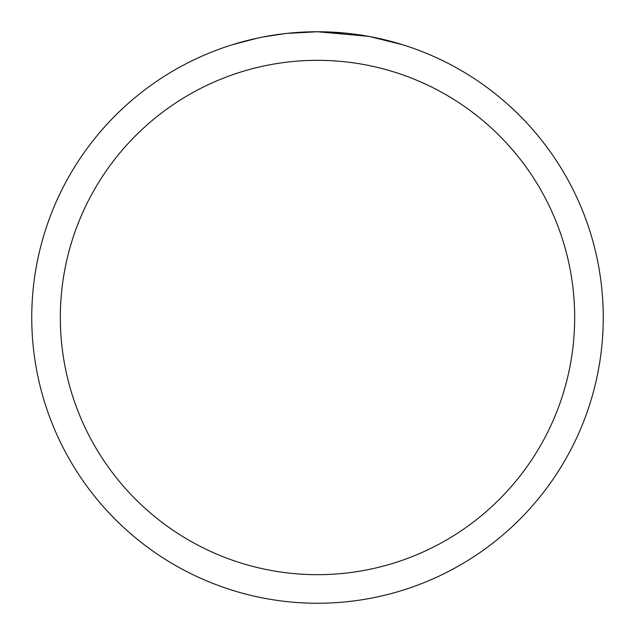 <?xml version="1.0" encoding="UTF-8"?>
<svg xmlns="http://www.w3.org/2000/svg" width="635" height="635" viewBox="0 0 635 635"><rect width="100%" height="100%" fill="white"/><g stroke="black" fill="none" stroke-linecap="round" stroke-linejoin="round"><path stroke-width="0.95" d="M368.26 36.298L317.5 31.75L343.924 32.972M347.964 33.377L353.893 34.076M317.5 31.75A285.75 285.75 0 0 1 603.25 317.5A285.75 285.75 0 0 1 317.5 603.25A285.75 285.75 0 0 1 31.75 317.5A285.75 285.75 0 0 1 317.5 31.75L286.615 33.425L317.5 31.75M369.61 36.544L402.415 44.656M317.5 60.325A257.175 257.175 0 0 1 574.675 317.5A257.175 257.175 0 0 1 317.5 574.675A257.175 257.175 0 0 1 60.325 317.5A257.175 257.175 0 0 1 317.5 60.325M285.274 33.576L263.16 36.965M251.77 39.41L261.033 37.386M232.601 44.656L257.993 38.013M275.09 34.917L277.535 34.56M292.029 32.885L294.283 32.695M295.346 32.607L296.759 32.504"/></g></svg>
